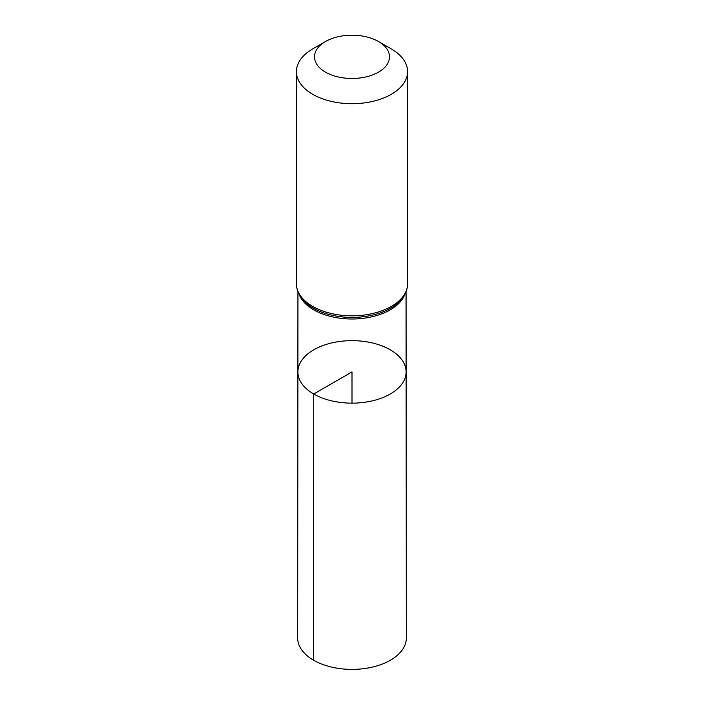 <?xml version="1.0" encoding="UTF-8"?>
<svg xmlns="http://www.w3.org/2000/svg" width="704" height="704" viewBox="0 0 704 704"><rect width="100%" height="100%" fill="white"/><g stroke="black" fill="none" stroke-linecap="round" stroke-linejoin="round"><path stroke-width="1.06" d="M313.729 394.002A54.12 31.249 180 0 1 297.88 371.888A54.12 31.249 180 0 1 352 340.657A54.12 31.249 180 0 1 406.12 371.888A54.12 31.249 180 0 1 372.724 400.77A54.12 31.249 180 0 1 313.729 394.002A54.12 31.249 180 0 1 297.88 371.888L297.678 638.026A54.322 31.363 180 0 0 313.588 660.211A54.322 31.363 180 0 0 372.803 667.014A54.322 31.363 180 0 0 406.322 638.026L406.12 371.888A54.12 31.249 180 0 1 372.724 400.77A54.12 31.249 180 0 1 313.729 394.002M325.494 72.142A37.488 21.639 180 0 1 325.494 41.536A37.488 21.639 180 0 1 378.506 41.536A37.488 21.639 180 0 1 378.506 72.142A37.488 21.639 180 0 1 325.494 72.142M378.506 41.536L391.301 48.928A55.581 32.085 180 0 1 407.581 71.614A55.581 32.085 180 0 1 373.27 101.262A55.581 32.085 180 0 1 312.699 94.301A55.581 32.085 180 0 1 296.419 71.614A55.581 32.085 180 0 1 312.699 48.928L325.494 41.536M352 403.154L352 371.906L313.729 394.002L313.588 660.211M404.791 294.51A54.058 31.214 180 0 1 367.162 317.75A54.058 31.214 180 0 1 313.773 309.866A54.058 31.214 180 0 1 299.209 294.51M312.699 306.425A55.581 32.085 180 0 1 296.419 283.738C296.525 290.013 298.989 295.715 303.811 300.846A54.815 31.645 180 0 0 313.236 308.141A54.815 31.645 180 0 0 400.189 300.846C405.011 295.715 407.475 290.013 407.581 283.738A55.581 32.085 180 0 1 373.27 313.377A55.581 32.085 180 0 1 312.699 306.425M297.942 291.738L297.88 371.888M406.058 291.738L406.12 371.888M296.419 71.614L296.419 283.738M407.581 71.614L407.581 283.738"/></g></svg>
